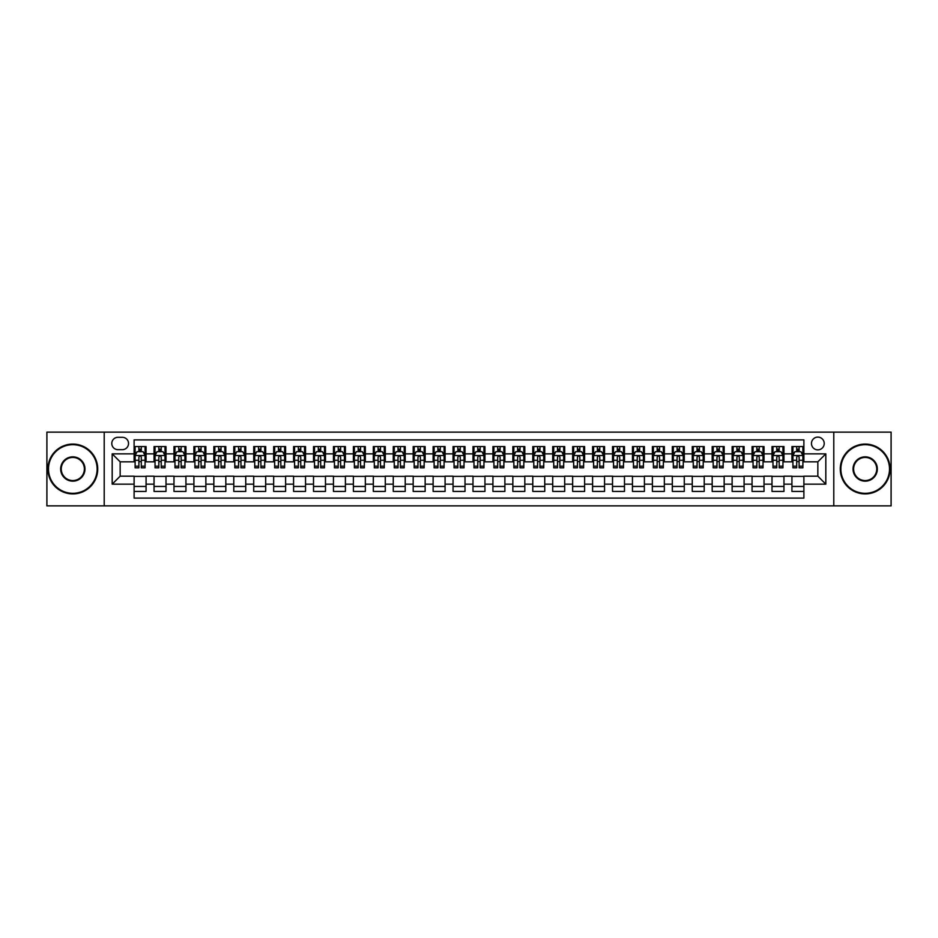 <?xml version="1.0" encoding="UTF-8"?>
<svg xmlns="http://www.w3.org/2000/svg" width="938" height="938" viewBox="0 0 938 938"><rect width="100%" height="100%" fill="white"/><g stroke="black" fill="none" stroke-linecap="round" stroke-linejoin="round"><path stroke-width="1.41" d="M817.842 437.108A6.378 6.378 0 0 0 811.464 443.486A6.378 6.378 0 0 0 817.842 449.865A6.378 6.378 0 0 0 824.221 443.486A6.378 6.378 0 0 0 817.842 437.108M833.788 505.875L891.1 505.875L891.1 432.125L833.788 432.125L833.788 505.875L104.212 505.875L104.212 432.125L46.9 432.125L46.9 505.875L104.212 505.875M803.889 446.57L791.93 446.57L791.93 453.851L783.957 453.851L783.957 461.824L791.93 461.824L791.93 453.851M783.957 453.851L783.957 446.57L771.997 446.57L771.997 453.851L764.024 453.851L764.024 461.824L771.997 461.824L771.997 453.851M764.024 453.851L764.024 446.57L752.065 446.57L752.065 453.851L744.092 453.851L744.092 461.824L752.065 461.824L752.065 453.851M744.092 453.851L744.092 446.57L732.132 446.57L732.132 453.851L724.159 453.851L724.159 461.824L732.132 461.824L732.132 453.851M724.159 453.851L724.159 446.57L712.188 446.57L712.188 453.851L704.215 453.851L704.215 461.824L712.188 461.824L712.188 453.851M704.215 453.851L704.215 446.57L692.256 446.57L692.256 453.851L684.283 453.851L684.283 461.824L692.256 461.824L692.256 453.851M684.283 453.851L684.283 446.57L672.323 446.57L672.323 453.851L664.35 453.851L664.35 461.824L672.323 461.824L672.323 453.851M664.35 453.851L664.35 446.57L652.391 446.57L652.391 453.851L644.418 453.851L644.418 461.824L652.391 461.824L652.391 453.851M644.418 453.851L644.418 446.57L632.458 446.57L632.458 453.851L624.485 453.851L624.485 461.824L632.458 461.824L632.458 453.851M624.485 453.851L624.485 446.57L612.526 446.57L612.526 453.851L604.553 453.851L604.553 461.824L612.526 461.824L612.526 453.851M604.553 453.851L604.553 446.57L592.593 446.57L592.593 453.851L584.62 453.851L584.62 461.824L592.593 461.824L592.593 453.851M584.62 453.851L584.62 446.57L572.661 446.57L572.661 453.851L564.688 453.851L564.688 461.824L572.661 461.824L572.661 453.851M564.688 453.851L564.688 446.57L552.716 446.57L552.716 453.851L544.744 453.851L544.744 461.824L552.716 461.824L552.716 453.851M544.744 453.851L544.744 446.57L532.784 446.57L532.784 453.851L524.811 453.851L524.811 461.824L532.784 461.824L532.784 453.851M524.811 453.851L524.811 446.57L512.851 446.57L512.851 453.851L504.879 453.851L504.879 461.824L512.851 461.824L512.851 453.851M504.879 453.851L504.879 446.57L492.919 446.57L492.919 453.851L484.946 453.851L484.946 461.824L492.919 461.824L492.919 453.851M484.946 453.851L484.946 446.57L472.987 446.57L472.987 453.851L465.014 453.851L465.014 461.824L472.987 461.824L472.987 453.851M465.014 453.851L465.014 446.57L453.054 446.57L453.054 453.851L445.081 453.851L445.081 461.824L453.054 461.824L453.054 453.851M445.081 453.851L445.081 446.57L433.122 446.57L433.122 453.851L425.149 453.851L425.149 461.824L433.122 461.824L433.122 453.851M425.149 453.851L425.149 446.57L413.189 446.57L413.189 453.851L405.216 453.851L405.216 461.824L413.189 461.824L413.189 453.851M405.216 453.851L405.216 446.57L393.257 446.57L393.257 453.851L385.284 453.851L385.284 461.824L393.257 461.824L393.257 453.851M385.284 453.851L385.284 446.57L373.312 446.57L373.312 453.851L365.339 453.851L365.339 461.824L373.312 461.824L373.312 453.851M365.339 453.851L365.339 446.57L353.38 446.57L353.38 453.851L345.407 453.851L345.407 461.824L353.38 461.824L353.38 453.851M345.407 453.851L345.407 446.57L333.447 446.57L333.447 453.851L325.474 453.851L325.474 461.824L333.447 461.824L333.447 453.851M325.474 453.851L325.474 446.57L313.515 446.57L313.515 453.851L305.542 453.851L305.542 461.824L313.515 461.824L313.515 453.851M305.542 453.851L305.542 446.57L293.582 446.57L293.582 453.851L285.609 453.851L285.609 461.824L293.582 461.824L293.582 453.851M285.609 453.851L285.609 446.57L273.65 446.57L273.65 453.851L265.677 453.851L265.677 461.824L273.65 461.824L273.65 453.851M265.677 453.851L265.677 446.57L253.717 446.57L253.717 453.851L245.744 453.851L245.744 461.824L253.717 461.824L253.717 453.851M245.744 453.851L245.744 446.57L233.785 446.57L233.785 453.851L225.812 453.851L225.812 461.824L233.785 461.824L233.785 453.851M225.812 453.851L225.812 446.57L213.841 446.57L213.841 453.851L205.868 453.851L205.868 461.824L213.841 461.824L213.841 453.851M205.868 453.851L205.868 446.57L193.908 446.57L193.908 453.851L185.935 453.851L185.935 461.824L193.908 461.824L193.908 453.851M185.935 453.851L185.935 446.57L173.976 446.57L173.976 453.851L166.003 453.851L166.003 461.824L173.976 461.824L173.976 453.851M166.003 453.851L166.003 446.57L154.043 446.57L154.043 461.824L146.07 461.824L146.07 446.57L134.111 446.57M134.111 491.43L146.07 491.43L146.07 476.176L154.043 476.176L154.043 491.43L166.003 491.43L166.003 476.176L173.976 476.176L173.976 484.149L166.003 484.149M173.976 484.149L173.976 491.43L185.935 491.43L185.935 476.176L193.908 476.176L193.908 484.149L185.935 484.149M193.908 484.149L193.908 491.43L205.868 491.43L205.868 476.176L213.841 476.176L213.841 484.149L205.868 484.149M213.841 484.149L213.841 491.43L225.812 491.43L225.812 476.176L233.785 476.176L233.785 484.149L225.812 484.149M233.785 484.149L233.785 491.43L245.744 491.43L245.744 476.176L253.717 476.176L253.717 484.149L245.744 484.149M253.717 484.149L253.717 491.43L265.677 491.43L265.677 476.176L273.65 476.176L273.65 484.149L265.677 484.149M273.65 484.149L273.65 491.43L285.609 491.43L285.609 476.176L293.582 476.176L293.582 484.149L285.609 484.149M293.582 484.149L293.582 491.43L305.542 491.43L305.542 476.176L313.515 476.176L313.515 484.149L305.542 484.149M313.515 484.149L313.515 491.43L325.474 491.43L325.474 476.176L333.447 476.176L333.447 484.149L325.474 484.149M333.447 484.149L333.447 491.43L345.407 491.43L345.407 476.176L353.38 476.176L353.38 484.149L345.407 484.149M353.38 484.149L353.38 491.43L365.339 491.43L365.339 476.176L373.312 476.176L373.312 484.149L365.339 484.149M373.312 484.149L373.312 491.43L385.284 491.43L385.284 476.176L393.257 476.176L393.257 484.149L385.284 484.149M393.257 484.149L393.257 491.43L405.216 491.43L405.216 476.176L413.189 476.176L413.189 484.149L405.216 484.149M413.189 484.149L413.189 491.43L425.149 491.43L425.149 476.176L433.122 476.176L433.122 484.149L425.149 484.149M433.122 484.149L433.122 491.43L445.081 491.43L445.081 476.176L453.054 476.176L453.054 484.149L445.081 484.149M453.054 484.149L453.054 491.43L465.014 491.43L465.014 476.176L472.987 476.176L472.987 484.149L465.014 484.149M472.987 484.149L472.987 491.43L484.946 491.43L484.946 476.176L492.919 476.176L492.919 484.149L484.946 484.149M492.919 484.149L492.919 491.43L504.879 491.43L504.879 476.176L512.851 476.176L512.851 484.149L504.879 484.149M512.851 484.149L512.851 491.43L524.811 491.43L524.811 476.176L532.784 476.176L532.784 484.149L524.811 484.149M532.784 484.149L532.784 491.43L544.744 491.43L544.744 476.176L552.716 476.176L552.716 484.149L544.744 484.149M552.716 484.149L552.716 491.43L564.688 491.43L564.688 476.176L572.661 476.176L572.661 484.149L564.688 484.149M572.661 484.149L572.661 491.43L584.62 491.43L584.62 476.176L592.593 476.176L592.593 484.149L584.62 484.149M592.593 484.149L592.593 491.43L604.553 491.43L604.553 476.176L612.526 476.176L612.526 484.149L604.553 484.149M612.526 484.149L612.526 491.43L624.485 491.43L624.485 476.176L632.458 476.176L632.458 484.149L624.485 484.149M632.458 484.149L632.458 491.43L644.418 491.43L644.418 476.176L652.391 476.176L652.391 484.149L644.418 484.149M652.391 484.149L652.391 491.43L664.35 491.43L664.35 476.176L672.323 476.176L672.323 484.149L664.35 484.149M672.323 484.149L672.323 491.43L684.283 491.43L684.283 476.176L692.256 476.176L692.256 484.149L684.283 484.149M692.256 484.149L692.256 491.43L704.215 491.43L704.215 476.176L712.188 476.176L712.188 484.149L704.215 484.149M712.188 484.149L712.188 491.43L724.159 491.43L724.159 476.176L732.132 476.176L732.132 484.149L724.159 484.149M732.132 484.149L732.132 491.43L744.092 491.43L744.092 476.176L752.065 476.176L752.065 484.149L744.092 484.149M752.065 484.149L752.065 491.43L764.024 491.43L764.024 476.176L771.997 476.176L771.997 484.149L764.024 484.149M771.997 484.149L771.997 491.43L783.957 491.43L783.957 476.176L791.93 476.176L791.93 484.149L783.957 484.149M117.965 449.665L122.35 449.665A6.179 6.179 0 0 0 128.529 443.486A6.179 6.179 0 0 0 122.35 437.307L117.965 437.307A6.179 6.179 0 0 0 111.786 443.486A6.179 6.179 0 0 0 117.965 449.665M833.788 432.125L104.212 432.125M803.889 453.851L803.889 439.899L134.111 439.899L134.111 461.824L120.158 461.824L120.158 476.176L134.111 476.176L134.111 498.101L803.889 498.101L803.889 476.176L817.842 476.176L817.842 461.824L803.889 461.824L803.889 453.851L825.815 453.851L825.815 484.149L803.889 484.149M134.111 484.149L112.185 484.149L112.185 453.851L134.111 453.851M791.93 484.149L791.93 491.43L803.889 491.43M134.111 451.553L135.107 451.553M138.894 451.553L141.286 451.553M145.073 451.553L146.07 451.553M134.111 461.625L135.107 461.625M138.894 461.625L141.286 461.625M145.073 461.625L146.07 461.625M134.111 476.375L146.07 476.375M134.111 486.447L146.07 486.447M154.043 461.625L155.04 461.625M158.827 461.625L161.219 461.625M165.006 461.625L166.003 461.625M154.043 451.553L155.04 451.553M158.827 451.553L161.219 451.553M165.006 451.553L166.003 451.553M154.043 476.375L166.003 476.375M154.043 486.447L166.003 486.447M173.976 476.375L185.935 476.375M173.976 486.447L185.935 486.447M173.976 451.553L174.972 451.553M178.759 451.553L181.151 451.553M184.938 451.553L185.935 451.553M173.976 461.625L174.972 461.625M178.759 461.625L181.151 461.625M184.938 461.625L185.935 461.625M193.908 476.375L205.868 476.375M193.908 486.447L205.868 486.447M193.908 451.553L194.905 451.553M198.692 451.553L201.084 451.553M204.871 451.553L205.868 451.553M193.908 461.625L194.905 461.625M198.692 461.625L201.084 461.625M204.871 461.625L205.868 461.625M213.841 476.375L225.812 476.375M213.841 486.447L225.812 486.447M213.841 451.553L214.837 451.553M218.636 451.553L221.028 451.553M224.815 451.553L225.812 451.553M213.841 461.625L214.837 461.625M218.636 461.625L221.028 461.625M224.815 461.625L225.812 461.625M233.785 476.375L245.744 476.375M233.785 486.447L245.744 486.447M233.785 451.553L234.781 451.553M238.569 451.553L240.96 451.553M244.748 451.553L245.744 451.553M233.785 461.625L234.781 461.625M238.569 461.625L240.96 461.625M244.748 461.625L245.744 461.625M253.717 476.375L265.677 476.375M253.717 486.447L265.677 486.447M253.717 451.553L254.714 451.553M258.501 451.553L260.893 451.553M264.68 451.553L265.677 451.553M253.717 461.625L254.714 461.625M258.501 461.625L260.893 461.625M264.68 461.625L265.677 461.625M273.65 476.375L285.609 476.375M273.65 486.447L285.609 486.447M273.65 451.553L274.646 451.553M278.434 451.553L280.825 451.553M284.613 451.553L285.609 451.553M273.65 461.625L274.646 461.625M278.434 461.625L280.825 461.625M284.613 461.625L285.609 461.625M293.582 476.375L305.542 476.375M293.582 486.447L305.542 486.447M293.582 451.553L294.579 451.553M298.366 451.553L300.758 451.553M304.545 451.553L305.542 451.553M293.582 461.625L294.579 461.625M298.366 461.625L300.758 461.625M304.545 461.625L305.542 461.625M313.515 476.375L325.474 476.375M313.515 486.447L325.474 486.447M313.515 451.553L314.511 451.553M318.299 451.553L320.69 451.553M324.478 451.553L325.474 451.553M313.515 461.625L314.511 461.625M318.299 461.625L320.69 461.625M324.478 461.625L325.474 461.625M333.447 476.375L345.407 476.375M333.447 486.447L345.407 486.447M333.447 451.553L334.444 451.553M338.231 451.553L340.623 451.553M344.41 451.553L345.407 451.553M333.447 461.625L334.444 461.625M338.231 461.625L340.623 461.625M344.41 461.625L345.407 461.625M353.38 476.375L365.339 476.375M353.38 486.447L365.339 486.447M353.38 451.553L354.376 451.553M358.164 451.553L360.555 451.553M364.343 451.553L365.339 451.553M353.38 461.625L354.376 461.625M358.164 461.625L360.555 461.625M364.343 461.625L365.339 461.625M373.312 476.375L385.284 476.375M373.312 486.447L385.284 486.447M373.312 451.553L374.309 451.553M378.096 451.553L380.488 451.553M384.275 451.553L385.284 451.553M373.312 461.625L374.309 461.625M378.096 461.625L380.488 461.625M384.275 461.625L385.284 461.625M393.257 476.375L405.216 476.375M393.257 486.447L405.216 486.447M393.257 451.553L394.253 451.553M398.04 451.553L400.432 451.553M404.219 451.553L405.216 451.553M393.257 461.625L394.253 461.625M398.04 461.625L400.432 461.625M404.219 461.625L405.216 461.625M413.189 476.375L425.149 476.375M413.189 486.447L425.149 486.447M413.189 451.553L414.186 451.553M417.973 451.553L420.365 451.553M424.152 451.553L425.149 451.553M413.189 461.625L414.186 461.625M417.973 461.625L420.365 461.625M424.152 461.625L425.149 461.625M433.122 476.375L445.081 476.375M433.122 486.447L445.081 486.447M433.122 451.553L434.118 451.553M437.905 451.553L440.297 451.553M444.084 451.553L445.081 451.553M433.122 461.625L434.118 461.625M437.905 461.625L440.297 461.625M444.084 461.625L445.081 461.625M453.054 476.375L465.014 476.375M453.054 486.447L465.014 486.447M453.054 451.553L454.051 451.553M457.838 451.553L460.23 451.553M464.017 451.553L465.014 451.553M453.054 461.625L454.051 461.625M457.838 461.625L460.23 461.625M464.017 461.625L465.014 461.625M472.987 476.375L484.946 476.375M472.987 486.447L484.946 486.447M472.987 451.553L473.983 451.553M477.77 451.553L480.162 451.553M483.949 451.553L484.946 451.553M472.987 461.625L473.983 461.625M477.77 461.625L480.162 461.625M483.949 461.625L484.946 461.625M492.919 476.375L504.879 476.375M492.919 486.447L504.879 486.447M492.919 451.553L493.916 451.553M497.703 451.553L500.095 451.553M503.882 451.553L504.879 451.553M492.919 461.625L493.916 461.625M497.703 461.625L500.095 461.625M503.882 461.625L504.879 461.625M512.851 476.375L524.811 476.375M512.851 486.447L524.811 486.447M512.851 451.553L513.848 451.553M517.635 451.553L520.027 451.553M523.814 451.553L524.811 451.553M512.851 461.625L513.848 461.625M517.635 461.625L520.027 461.625M523.814 461.625L524.811 461.625M532.784 476.375L544.744 476.375M532.784 486.447L544.744 486.447M532.784 451.553L533.781 451.553M537.568 451.553L539.96 451.553M543.747 451.553L544.744 451.553M532.784 461.625L533.781 461.625M537.568 461.625L539.96 461.625M543.747 461.625L544.744 461.625M552.716 476.375L564.688 476.375M552.716 486.447L564.688 486.447M552.716 451.553L553.725 451.553M557.512 451.553L559.904 451.553M563.691 451.553L564.688 451.553M552.716 461.625L553.725 461.625M557.512 461.625L559.904 461.625M563.691 461.625L564.688 461.625M572.661 476.375L584.62 476.375M572.661 486.447L584.62 486.447M572.661 451.553L573.657 451.553M577.445 451.553L579.836 451.553M583.624 451.553L584.62 451.553M572.661 461.625L573.657 461.625M577.445 461.625L579.836 461.625M583.624 461.625L584.62 461.625M592.593 476.375L604.553 476.375M592.593 486.447L604.553 486.447M592.593 451.553L593.59 451.553M597.377 451.553L599.769 451.553M603.556 451.553L604.553 451.553M592.593 461.625L593.59 461.625M597.377 461.625L599.769 461.625M603.556 461.625L604.553 461.625M612.526 476.375L624.485 476.375M612.526 486.447L624.485 486.447M612.526 451.553L613.522 451.553M617.31 451.553L619.701 451.553M623.489 451.553L624.485 451.553M612.526 461.625L613.522 461.625M617.31 461.625L619.701 461.625M623.489 461.625L624.485 461.625M632.458 476.375L644.418 476.375M632.458 486.447L644.418 486.447M632.458 451.553L633.455 451.553M637.242 451.553L639.634 451.553M643.421 451.553L644.418 451.553M632.458 461.625L633.455 461.625M637.242 461.625L639.634 461.625M643.421 461.625L644.418 461.625M652.391 476.375L664.35 476.375M652.391 486.447L664.35 486.447M652.391 451.553L653.387 451.553M657.175 451.553L659.566 451.553M663.354 451.553L664.35 451.553M652.391 461.625L653.387 461.625M657.175 461.625L659.566 461.625M663.354 461.625L664.35 461.625M672.323 476.375L684.283 476.375M672.323 486.447L684.283 486.447M672.323 451.553L673.32 451.553M677.107 451.553L679.499 451.553M683.286 451.553L684.283 451.553M672.323 461.625L673.32 461.625M677.107 461.625L679.499 461.625M683.286 461.625L684.283 461.625M692.256 476.375L704.215 476.375M692.256 486.447L704.215 486.447M692.256 451.553L693.252 451.553M697.04 451.553L699.431 451.553M703.219 451.553L704.215 451.553M692.256 461.625L693.252 461.625M697.04 461.625L699.431 461.625M703.219 461.625L704.215 461.625M712.188 476.375L724.159 476.375M712.188 486.447L724.159 486.447M712.188 451.553L713.185 451.553M716.972 451.553L719.364 451.553M723.163 451.553L724.159 451.553M712.188 461.625L713.185 461.625M716.972 461.625L719.364 461.625M723.163 461.625L724.159 461.625M732.132 476.375L744.092 476.375M732.132 486.447L744.092 486.447M732.132 451.553L733.129 451.553M736.916 451.553L739.308 451.553M743.095 451.553L744.092 451.553M732.132 461.625L733.129 461.625M736.916 461.625L739.308 461.625M743.095 461.625L744.092 461.625M752.065 476.375L764.024 476.375M752.065 486.447L764.024 486.447M752.065 451.553L753.062 451.553M756.849 451.553L759.241 451.553M763.028 451.553L764.024 451.553M752.065 461.625L753.062 461.625M756.849 461.625L759.241 461.625M763.028 461.625L764.024 461.625M771.997 476.375L783.957 476.375M771.997 486.447L783.957 486.447M771.997 451.553L772.994 451.553M776.781 451.553L779.173 451.553M782.96 451.553L783.957 451.553M771.997 461.625L772.994 461.625M776.781 461.625L779.173 461.625M782.96 461.625L783.957 461.625M791.93 476.375L803.889 476.375M791.93 486.447L803.889 486.447M791.93 451.553L792.927 451.553M796.714 451.553L799.106 451.553M802.893 451.553L803.889 451.553M791.93 461.625L792.927 461.625M796.714 461.625L799.106 461.625M802.893 461.625L803.889 461.625M120.158 461.824L112.185 453.851M120.158 476.176L112.185 484.149M825.815 453.851L817.842 461.824M825.815 484.149L817.842 476.176M141.286 449.161L138.894 449.161M145.073 466.174L141.286 466.174L141.286 467.804L145.073 467.804L145.073 455.645L143.08 451.659L137.1 451.659L135.107 455.645L135.107 467.804L138.894 467.804L138.894 466.174L135.107 466.174M135.107 455.645L135.107 446.57M145.073 455.645L145.073 446.57M138.894 451.659L138.894 446.57M141.286 446.57L141.286 451.659M141.286 466.174L141.286 457.134C140.489 455.598 139.692 455.598 138.894 457.134L138.894 466.174M72.812 444.682A24.318 24.318 0 0 0 48.495 469A24.318 24.318 0 0 0 72.812 493.318A24.318 24.318 0 0 0 97.13 469A24.318 24.318 0 0 0 72.812 444.682M72.812 493.916A24.916 24.916 0 0 1 47.897 469A24.916 24.916 0 0 1 72.812 444.084A24.916 24.916 0 0 1 97.728 469A24.916 24.916 0 0 1 72.812 493.916M72.812 456.841A12.159 12.159 0 0 1 84.971 469A12.159 12.159 0 0 1 72.812 481.159A12.159 12.159 0 0 1 60.653 469A12.159 12.159 0 0 1 72.812 456.841M72.812 480.561A11.561 11.561 0 0 0 84.373 469A11.561 11.561 0 0 0 72.812 457.439A11.561 11.561 0 0 0 61.251 469A11.561 11.561 0 0 0 72.812 480.561M865.188 444.682A24.318 24.318 0 0 0 840.87 469A24.318 24.318 0 0 0 865.188 493.318A24.318 24.318 0 0 0 889.505 469A24.318 24.318 0 0 0 865.188 444.682M865.188 493.916A24.916 24.916 0 0 1 840.272 469A24.916 24.916 0 0 1 865.188 444.084A24.916 24.916 0 0 1 890.103 469A24.916 24.916 0 0 1 865.188 493.916M865.188 456.841A12.159 12.159 0 0 1 877.347 469A12.159 12.159 0 0 1 865.188 481.159A12.159 12.159 0 0 1 853.029 469A12.159 12.159 0 0 1 865.188 456.841M865.188 480.561A11.561 11.561 0 0 0 876.749 469A11.561 11.561 0 0 0 865.188 457.439A11.561 11.561 0 0 0 853.627 469A11.561 11.561 0 0 0 865.188 480.561M161.219 449.161L158.827 449.161M165.006 466.174L161.219 466.174L161.219 467.804L165.006 467.804L165.006 455.645L163.013 451.659L157.033 451.659L155.04 455.645L155.04 467.804L158.827 467.804L158.827 466.174L155.04 466.174M155.04 455.645L155.04 446.57M165.006 455.645L165.006 446.57M158.827 451.659L158.827 446.57M161.219 446.57L161.219 451.659M161.219 466.174L161.219 457.134C160.421 455.598 159.624 455.598 158.827 457.134L158.827 466.174M181.151 449.161L178.759 449.161M184.938 466.174L181.151 466.174L181.151 467.804L184.938 467.804L184.938 455.645L182.945 451.659L176.965 451.659L174.972 455.645L174.972 467.804L178.759 467.804L178.759 466.174L174.972 466.174M174.972 455.645L174.972 446.57M184.938 455.645L184.938 446.57M178.759 451.659L178.759 446.57M181.151 446.57L181.151 451.659M181.151 466.174L181.151 457.134C180.354 455.598 179.557 455.598 178.759 457.134L178.759 466.174M201.084 449.161L198.692 449.161M204.871 466.174L201.084 466.174L201.084 467.804L204.871 467.804L204.871 455.645L202.878 451.659L196.898 451.659L194.905 455.645L194.905 467.804L198.692 467.804L198.692 466.174L194.905 466.174M194.905 455.645L194.905 446.57M204.871 455.645L204.871 446.57M198.692 451.659L198.692 446.57M201.084 446.57L201.084 451.659M201.084 466.174L201.084 457.134C200.298 455.598 199.489 455.598 198.692 457.134L198.692 466.174M221.028 449.161L218.636 449.161M224.815 466.174L221.028 466.174L221.028 467.804L224.815 467.804L224.815 455.645L222.822 451.659L216.842 451.659L214.837 455.645L214.837 467.804L218.636 467.804L218.636 466.174L214.837 466.174M214.837 455.645L214.837 446.57M224.815 455.645L224.815 446.57M218.636 451.659L218.636 446.57M221.028 446.57L221.028 451.659M221.028 466.174L221.028 457.134C220.231 455.598 219.433 455.598 218.636 457.134L218.636 466.174M240.96 449.161L238.569 449.161M244.748 466.174L240.96 466.174L240.96 467.804L244.748 467.804L244.748 455.645L242.754 451.659L236.775 451.659L234.781 455.645L234.781 467.804L238.569 467.804L238.569 466.174L234.781 466.174M234.781 455.645L234.781 446.57M244.748 455.645L244.748 446.57M238.569 451.659L238.569 446.57M240.96 446.57L240.96 451.659M240.96 466.174L240.96 457.134C240.163 455.598 239.366 455.598 238.569 457.134L238.569 466.174M260.893 449.161L258.501 449.161M264.68 466.174L260.893 466.174L260.893 467.804L264.68 467.804L264.68 455.645L262.687 451.659L256.707 451.659L254.714 455.645L254.714 467.804L258.501 467.804L258.501 466.174L254.714 466.174M254.714 455.645L254.714 446.57M264.68 455.645L264.68 446.57M258.501 451.659L258.501 446.57M260.893 446.57L260.893 451.659M260.893 466.174L260.893 457.134C260.096 455.598 259.298 455.598 258.501 457.134L258.501 466.174M280.825 449.161L278.434 449.161M284.613 466.174L280.825 466.174L280.825 467.804L284.613 467.804L284.613 455.645L282.619 451.659L276.64 451.659L274.646 455.645L274.646 467.804L278.434 467.804L278.434 466.174L274.646 466.174M274.646 455.645L274.646 446.57M284.613 455.645L284.613 446.57M278.434 451.659L278.434 446.57M280.825 446.57L280.825 451.659M280.825 466.174L280.825 457.134C280.028 455.598 279.231 455.598 278.434 457.134L278.434 466.174M300.758 449.161L298.366 449.161M304.545 466.174L300.758 466.174L300.758 467.804L304.545 467.804L304.545 455.645L302.552 451.659L296.572 451.659L294.579 455.645L294.579 467.804L298.366 467.804L298.366 466.174L294.579 466.174M294.579 455.645L294.579 446.57M304.545 455.645L304.545 446.57M298.366 451.659L298.366 446.57M300.758 446.57L300.758 451.659M300.758 466.174L300.758 457.134C299.961 455.598 299.163 455.598 298.366 457.134L298.366 466.174M320.69 449.161L318.299 449.161M324.478 466.174L320.69 466.174L320.69 467.804L324.478 467.804L324.478 455.645L322.484 451.659L316.505 451.659L314.511 455.645L314.511 467.804L318.299 467.804L318.299 466.174L314.511 466.174M314.511 455.645L314.511 446.57M324.478 455.645L324.478 446.57M318.299 451.659L318.299 446.57M320.69 446.57L320.69 451.659M320.69 466.174L320.69 457.134C319.893 455.598 319.096 455.598 318.299 457.134L318.299 466.174M340.623 449.161L338.231 449.161M344.41 466.174L340.623 466.174L340.623 467.804L344.41 467.804L344.41 455.645L342.417 451.659L336.437 451.659L334.444 455.645L334.444 467.804L338.231 467.804L338.231 466.174L334.444 466.174M334.444 455.645L334.444 446.57M344.41 455.645L344.41 446.57M338.231 451.659L338.231 446.57M340.623 446.57L340.623 451.659M340.623 466.174L340.623 457.134C339.826 455.598 339.028 455.598 338.231 457.134L338.231 466.174M360.555 449.161L358.164 449.161M364.343 466.174L360.555 466.174L360.555 467.804L364.343 467.804L364.343 455.645L362.349 451.659L356.37 451.659L354.376 455.645L354.376 467.804L358.164 467.804L358.164 466.174L354.376 466.174M354.376 455.645L354.376 446.57M364.343 455.645L364.343 446.57M358.164 451.659L358.164 446.57M360.555 446.57L360.555 451.659M360.555 466.174L360.555 457.134C359.758 455.598 358.961 455.598 358.164 457.134L358.164 466.174M380.488 449.161L378.096 449.161M384.275 466.174L380.488 466.174L380.488 467.804L384.275 467.804L384.275 455.645L382.282 451.659L376.302 451.659L374.309 455.645L374.309 467.804L378.096 467.804L378.096 466.174L374.309 466.174M374.309 455.645L374.309 446.57M384.275 455.645L384.275 446.57M378.096 451.659L378.096 446.57M380.488 446.57L380.488 451.659M380.488 466.174L380.488 457.134C379.702 455.598 378.905 455.598 378.096 457.134L378.096 466.174M400.432 449.161L398.04 449.161M404.219 466.174L400.432 466.174L400.432 467.804L404.219 467.804L404.219 455.645L402.226 451.659L396.246 451.659L394.253 455.645L394.253 467.804L398.04 467.804L398.04 466.174L394.253 466.174M394.253 455.645L394.253 446.57M404.219 455.645L404.219 446.57M398.04 451.659L398.04 446.57M400.432 446.57L400.432 451.659M400.432 466.174L400.432 457.134C399.635 455.598 398.838 455.598 398.04 457.134L398.04 466.174M420.365 449.161L417.973 449.161M424.152 466.174L420.365 466.174L420.365 467.804L424.152 467.804L424.152 455.645L422.159 451.659L416.179 451.659L414.186 455.645L414.186 467.804L417.973 467.804L417.973 466.174L414.186 466.174M414.186 455.645L414.186 446.57M424.152 455.645L424.152 446.57M417.973 451.659L417.973 446.57M420.365 446.57L420.365 451.659M420.365 466.174L420.365 457.134C419.567 455.598 418.77 455.598 417.973 457.134L417.973 466.174M440.297 449.161L437.905 449.161M444.084 466.174L440.297 466.174L440.297 467.804L444.084 467.804L444.084 455.645L442.091 451.659L436.111 451.659L434.118 455.645L434.118 467.804L437.905 467.804L437.905 466.174L434.118 466.174M434.118 455.645L434.118 446.57M444.084 455.645L444.084 446.57M437.905 451.659L437.905 446.57M440.297 446.57L440.297 451.659M440.297 466.174L440.297 457.134C439.5 455.598 438.703 455.598 437.905 457.134L437.905 466.174M460.23 449.161L457.838 449.161M464.017 466.174L460.23 466.174L460.23 467.804L464.017 467.804L464.017 455.645L462.024 451.659L456.044 451.659L454.051 455.645L454.051 467.804L457.838 467.804L457.838 466.174L454.051 466.174M454.051 455.645L454.051 446.57M464.017 455.645L464.017 446.57M457.838 451.659L457.838 446.57M460.23 446.57L460.23 451.659M460.23 466.174L460.23 457.134C459.432 455.598 458.635 455.598 457.838 457.134L457.838 466.174M480.162 449.161L477.77 449.161M483.949 466.174L480.162 466.174L480.162 467.804L483.949 467.804L483.949 455.645L481.956 451.659L475.976 451.659L473.983 455.645L473.983 467.804L477.77 467.804L477.77 466.174L473.983 466.174M473.983 455.645L473.983 446.57M483.949 455.645L483.949 446.57M477.77 451.659L477.77 446.57M480.162 446.57L480.162 451.659M480.162 466.174L480.162 457.134C479.365 455.598 478.568 455.598 477.77 457.134L477.77 466.174M500.095 449.161L497.703 449.161M503.882 466.174L500.095 466.174L500.095 467.804L503.882 467.804L503.882 455.645L501.889 451.659L495.909 451.659L493.916 455.645L493.916 467.804L497.703 467.804L497.703 466.174L493.916 466.174M493.916 455.645L493.916 446.57M503.882 455.645L503.882 446.57M497.703 451.659L497.703 446.57M500.095 446.57L500.095 451.659M500.095 466.174L500.095 457.134C499.297 455.598 498.5 455.598 497.703 457.134L497.703 466.174M520.027 449.161L517.635 449.161M523.814 466.174L520.027 466.174L520.027 467.804L523.814 467.804L523.814 455.645L521.821 451.659L515.841 451.659L513.848 455.645L513.848 467.804L517.635 467.804L517.635 466.174L513.848 466.174M513.848 455.645L513.848 446.57M523.814 455.645L523.814 446.57M517.635 451.659L517.635 446.57M520.027 446.57L520.027 451.659M520.027 466.174L520.027 457.134C519.23 455.598 518.433 455.598 517.635 457.134L517.635 466.174M539.96 449.161L537.568 449.161M543.747 466.174L539.96 466.174L539.96 467.804L543.747 467.804L543.747 455.645L541.754 451.659L535.774 451.659L533.781 455.645L533.781 467.804L537.568 467.804L537.568 466.174L533.781 466.174M533.781 455.645L533.781 446.57M543.747 455.645L543.747 446.57M537.568 451.659L537.568 446.57M539.96 446.57L539.96 451.659M539.96 466.174L539.96 457.134C539.174 455.598 538.377 455.598 537.568 457.134L537.568 466.174M559.904 449.161L557.512 449.161M563.691 466.174L559.904 466.174L559.904 467.804L563.691 467.804L563.691 455.645L561.698 451.659L555.718 451.659L553.725 455.645L553.725 467.804L557.512 467.804L557.512 466.174L553.725 466.174M553.725 455.645L553.725 446.57M563.691 455.645L563.691 446.57M557.512 451.659L557.512 446.57M559.904 446.57L559.904 451.659M559.904 466.174L559.904 457.134C559.107 455.598 558.309 455.598 557.512 457.134L557.512 466.174M579.836 449.161L577.445 449.161M583.624 466.174L579.836 466.174L579.836 467.804L583.624 467.804L583.624 455.645L581.63 451.659L575.651 451.659L573.657 455.645L573.657 467.804L577.445 467.804L577.445 466.174L573.657 466.174M573.657 455.645L573.657 446.57M583.624 455.645L583.624 446.57M577.445 451.659L577.445 446.57M579.836 446.57L579.836 451.659M579.836 466.174L579.836 457.134C579.039 455.598 578.242 455.598 577.445 457.134L577.445 466.174M599.769 449.161L597.377 449.161M603.556 466.174L599.769 466.174L599.769 467.804L603.556 467.804L603.556 455.645L601.563 451.659L595.583 451.659L593.59 455.645L593.59 467.804L597.377 467.804L597.377 466.174L593.59 466.174M593.59 455.645L593.59 446.57M603.556 455.645L603.556 446.57M597.377 451.659L597.377 446.57M599.769 446.57L599.769 451.659M599.769 466.174L599.769 457.134C598.972 455.598 598.174 455.598 597.377 457.134L597.377 466.174M619.701 449.161L617.31 449.161M623.489 466.174L619.701 466.174L619.701 467.804L623.489 467.804L623.489 455.645L621.495 451.659L615.516 451.659L613.522 455.645L613.522 467.804L617.31 467.804L617.31 466.174L613.522 466.174M613.522 455.645L613.522 446.57M623.489 455.645L623.489 446.57M617.31 451.659L617.31 446.57M619.701 446.57L619.701 451.659M619.701 466.174L619.701 457.134C618.904 455.598 618.107 455.598 617.31 457.134L617.31 466.174M639.634 449.161L637.242 449.161M643.421 466.174L639.634 466.174L639.634 467.804L643.421 467.804L643.421 455.645L641.428 451.659L635.448 451.659L633.455 455.645L633.455 467.804L637.242 467.804L637.242 466.174L633.455 466.174M633.455 455.645L633.455 446.57M643.421 455.645L643.421 446.57M637.242 451.659L637.242 446.57M639.634 446.57L639.634 451.659M639.634 466.174L639.634 457.134C638.837 455.598 638.039 455.598 637.242 457.134L637.242 466.174M659.566 449.161L657.175 449.161M663.354 466.174L659.566 466.174L659.566 467.804L663.354 467.804L663.354 455.645L661.36 451.659L655.381 451.659L653.387 455.645L653.387 467.804L657.175 467.804L657.175 466.174L653.387 466.174M653.387 455.645L653.387 446.57M663.354 455.645L663.354 446.57M657.175 451.659L657.175 446.57M659.566 446.57L659.566 451.659M659.566 466.174L659.566 457.134C658.769 455.598 657.972 455.598 657.175 457.134L657.175 466.174M679.499 449.161L677.107 449.161M683.286 466.174L679.499 466.174L679.499 467.804L683.286 467.804L683.286 455.645L681.293 451.659L675.313 451.659L673.32 455.645L673.32 467.804L677.107 467.804L677.107 466.174L673.32 466.174M673.32 455.645L673.32 446.57M683.286 455.645L683.286 446.57M677.107 451.659L677.107 446.57M679.499 446.57L679.499 451.659M679.499 466.174L679.499 457.134C678.702 455.598 677.904 455.598 677.107 457.134L677.107 466.174M699.431 449.161L697.04 449.161M703.219 466.174L699.431 466.174L699.431 467.804L703.219 467.804L703.219 455.645L701.225 451.659L695.246 451.659L693.252 455.645L693.252 467.804L697.04 467.804L697.04 466.174L693.252 466.174M693.252 455.645L693.252 446.57M703.219 455.645L703.219 446.57M697.04 451.659L697.04 446.57M699.431 446.57L699.431 451.659M699.431 466.174L699.431 457.134C698.634 455.598 697.837 455.598 697.04 457.134L697.04 466.174M719.364 449.161L716.972 449.161M723.163 466.174L719.364 466.174L719.364 467.804L723.163 467.804L723.163 455.645L721.158 451.659L715.178 451.659L713.185 455.645L713.185 467.804L716.972 467.804L716.972 466.174L713.185 466.174M713.185 455.645L713.185 446.57M723.163 455.645L723.163 446.57M716.972 451.659L716.972 446.57M719.364 446.57L719.364 451.659M719.364 466.174L719.364 457.134C718.578 455.598 717.781 455.598 716.972 457.134L716.972 466.174M739.308 449.161L736.916 449.161M743.095 466.174L739.308 466.174L739.308 467.804L743.095 467.804L743.095 455.645L741.102 451.659L735.122 451.659L733.129 455.645L733.129 467.804L736.916 467.804L736.916 466.174L733.129 466.174M733.129 455.645L733.129 446.57M743.095 455.645L743.095 446.57M736.916 451.659L736.916 446.57M739.308 446.57L739.308 451.659M739.308 466.174L739.308 457.134C738.511 455.598 737.714 455.598 736.916 457.134L736.916 466.174M759.241 449.161L756.849 449.161M763.028 466.174L759.241 466.174L759.241 467.804L763.028 467.804L763.028 455.645L761.035 451.659L755.055 451.659L753.062 455.645L753.062 467.804L756.849 467.804L756.849 466.174L753.062 466.174M753.062 455.645L753.062 446.57M763.028 455.645L763.028 446.57M756.849 451.659L756.849 446.57M759.241 446.57L759.241 451.659M759.241 466.174L759.241 457.134C758.443 455.598 757.646 455.598 756.849 457.134L756.849 466.174M779.173 449.161L776.781 449.161M782.96 466.174L779.173 466.174L779.173 467.804L782.96 467.804L782.96 455.645L780.967 451.659L774.987 451.659L772.994 455.645L772.994 467.804L776.781 467.804L776.781 466.174L772.994 466.174M772.994 455.645L772.994 446.57M782.96 455.645L782.96 446.57M776.781 451.659L776.781 446.57M779.173 446.57L779.173 451.659M779.173 466.174L779.173 457.134C778.376 455.598 777.579 455.598 776.781 457.134L776.781 466.174M799.106 449.161L796.714 449.161M802.893 466.174L799.106 466.174L799.106 467.804L802.893 467.804L802.893 455.645L800.9 451.659L794.92 451.659L792.927 455.645L792.927 467.804L796.714 467.804L796.714 466.174L792.927 466.174M792.927 455.645L792.927 446.57M802.893 455.645L802.893 446.57M796.714 451.659L796.714 446.57M799.106 446.57L799.106 451.659M799.106 466.174L799.106 457.134C798.308 455.598 797.511 455.598 796.714 457.134L796.714 466.174M154.043 484.149L146.07 484.149M154.043 453.851L146.07 453.851M145.027 455.54L135.154 455.54M135.107 452.749L136.549 452.749M143.631 452.749L145.073 452.749M138.894 460.265L135.107 460.265M145.073 460.265L141.286 460.265M141.286 450.439L138.894 450.439M164.959 455.54L155.087 455.54M155.04 452.749L156.482 452.749M163.564 452.749L165.006 452.749M158.827 460.265L155.04 460.265M165.006 460.265L161.219 460.265M161.219 450.439L158.827 450.439M184.892 455.54L175.031 455.54M174.972 452.749L176.414 452.749M183.496 452.749L184.938 452.749M178.759 460.265L174.972 460.265M184.938 460.265L181.151 460.265M181.151 450.439L178.759 450.439M204.824 455.54L194.963 455.54M194.905 452.749L196.359 452.749M203.429 452.749L204.871 452.749M198.692 460.265L194.905 460.265M204.871 460.265L201.084 460.265M201.084 450.439L198.692 450.439M224.757 455.54L214.896 455.54M214.837 452.749L216.291 452.749M223.361 452.749L224.815 452.749M218.636 460.265L214.837 460.265M224.815 460.265L221.028 460.265M221.028 450.439L218.636 450.439M244.689 455.54L234.828 455.54M234.781 452.749L236.224 452.749M243.294 452.749L244.748 452.749M238.569 460.265L234.781 460.265M244.748 460.265L240.96 460.265M240.96 450.439L238.569 450.439M264.633 455.54L254.761 455.54M254.714 452.749L256.156 452.749M263.238 452.749L264.68 452.749M258.501 460.265L254.714 460.265M264.68 460.265L260.893 460.265M260.893 450.439L258.501 450.439M284.566 455.54L274.693 455.54M274.646 452.749L276.089 452.749M283.17 452.749L284.613 452.749M278.434 460.265L274.646 460.265M284.613 460.265L280.825 460.265M280.825 450.439L278.434 450.439M304.498 455.54L294.626 455.54M294.579 452.749L296.021 452.749M303.103 452.749L304.545 452.749M298.366 460.265L294.579 460.265M304.545 460.265L300.758 460.265M300.758 450.439L298.366 450.439M324.431 455.54L314.558 455.54M314.511 452.749L315.954 452.749M323.035 452.749L324.478 452.749M318.299 460.265L314.511 460.265M324.478 460.265L320.69 460.265M320.69 450.439L318.299 450.439M344.363 455.54L334.491 455.54M334.444 452.749L335.886 452.749M342.968 452.749L344.41 452.749M338.231 460.265L334.444 460.265M344.41 460.265L340.623 460.265M340.623 450.439L338.231 450.439M364.296 455.54L354.435 455.54M354.376 452.749L355.83 452.749M362.9 452.749L364.343 452.749M358.164 460.265L354.376 460.265M364.343 460.265L360.555 460.265M360.555 450.439L358.164 450.439M384.228 455.54L374.368 455.54M374.309 452.749L375.763 452.749M382.833 452.749L384.275 452.749M378.096 460.265L374.309 460.265M384.275 460.265L380.488 460.265M380.488 450.439L378.096 450.439M404.161 455.54L394.3 455.54M394.253 452.749L395.695 452.749M402.765 452.749L404.219 452.749M398.04 460.265L394.253 460.265M404.219 460.265L400.432 460.265M400.432 450.439L398.04 450.439M424.093 455.54L414.233 455.54M414.186 452.749L415.628 452.749M422.698 452.749L424.152 452.749M417.973 460.265L414.186 460.265M424.152 460.265L420.365 460.265M420.365 450.439L417.973 450.439M444.037 455.54L434.165 455.54M434.118 452.749L435.56 452.749M442.642 452.749L444.084 452.749M437.905 460.265L434.118 460.265M444.084 460.265L440.297 460.265M440.297 450.439L437.905 450.439M463.97 455.54L454.098 455.54M454.051 452.749L455.493 452.749M462.575 452.749L464.017 452.749M457.838 460.265L454.051 460.265M464.017 460.265L460.23 460.265M460.23 450.439L457.838 450.439M483.902 455.54L474.03 455.54M473.983 452.749L475.425 452.749M482.507 452.749L483.949 452.749M477.77 460.265L473.983 460.265M483.949 460.265L480.162 460.265M480.162 450.439L477.77 450.439M503.835 455.54L493.963 455.54M493.916 452.749L495.358 452.749M502.44 452.749L503.882 452.749M497.703 460.265L493.916 460.265M503.882 460.265L500.095 460.265M500.095 450.439L497.703 450.439M523.767 455.54L513.907 455.54M513.848 452.749L515.302 452.749M522.372 452.749L523.814 452.749M517.635 460.265L513.848 460.265M523.814 460.265L520.027 460.265M520.027 450.439L517.635 450.439M543.7 455.54L533.839 455.54M533.781 452.749L535.235 452.749M542.305 452.749L543.747 452.749M537.568 460.265L533.781 460.265M543.747 460.265L539.96 460.265M539.96 450.439L537.568 450.439M563.632 455.54L553.772 455.54M553.725 452.749L555.167 452.749M562.237 452.749L563.691 452.749M557.512 460.265L553.725 460.265M563.691 460.265L559.904 460.265M559.904 450.439L557.512 450.439M583.565 455.54L573.704 455.54M573.657 452.749L575.1 452.749M582.17 452.749L583.624 452.749M577.445 460.265L573.657 460.265M583.624 460.265L579.836 460.265M579.836 450.439L577.445 450.439M603.509 455.54L593.637 455.54M593.59 452.749L595.032 452.749M602.114 452.749L603.556 452.749M597.377 460.265L593.59 460.265M603.556 460.265L599.769 460.265M599.769 450.439L597.377 450.439M623.442 455.54L613.569 455.54M613.522 452.749L614.965 452.749M622.046 452.749L623.489 452.749M617.31 460.265L613.522 460.265M623.489 460.265L619.701 460.265M619.701 450.439L617.31 450.439M643.374 455.54L633.502 455.54M633.455 452.749L634.897 452.749M641.979 452.749L643.421 452.749M637.242 460.265L633.455 460.265M643.421 460.265L639.634 460.265M639.634 450.439L637.242 450.439M663.307 455.54L653.434 455.54M653.387 452.749L654.83 452.749M661.911 452.749L663.354 452.749M657.175 460.265L653.387 460.265M663.354 460.265L659.566 460.265M659.566 450.439L657.175 450.439M683.239 455.54L673.367 455.54M673.32 452.749L674.762 452.749M681.844 452.749L683.286 452.749M677.107 460.265L673.32 460.265M683.286 460.265L679.499 460.265M679.499 450.439L677.107 450.439M703.172 455.54L693.311 455.54M693.252 452.749L694.706 452.749M701.776 452.749L703.219 452.749M697.04 460.265L693.252 460.265M703.219 460.265L699.431 460.265M699.431 450.439L697.04 450.439M723.104 455.54L713.243 455.54M713.185 452.749L714.639 452.749M721.709 452.749L723.163 452.749M716.972 460.265L713.185 460.265M723.163 460.265L719.364 460.265M719.364 450.439L716.972 450.439M743.037 455.54L733.176 455.54M733.129 452.749L734.571 452.749M741.641 452.749L743.095 452.749M736.916 460.265L733.129 460.265M743.095 460.265L739.308 460.265M739.308 450.439L736.916 450.439M762.969 455.54L753.108 455.54M753.062 452.749L754.504 452.749M761.586 452.749L763.028 452.749M756.849 460.265L753.062 460.265M763.028 460.265L759.241 460.265M759.241 450.439L756.849 450.439M782.913 455.54L773.041 455.54M772.994 452.749L774.436 452.749M781.518 452.749L782.96 452.749M776.781 460.265L772.994 460.265M782.96 460.265L779.173 460.265M779.173 450.439L776.781 450.439M802.846 455.54L792.973 455.54M792.927 452.749L794.369 452.749M801.451 452.749L802.893 452.749M796.714 460.265L792.927 460.265M802.893 460.265L799.106 460.265M799.106 450.439L796.714 450.439"/></g></svg>

